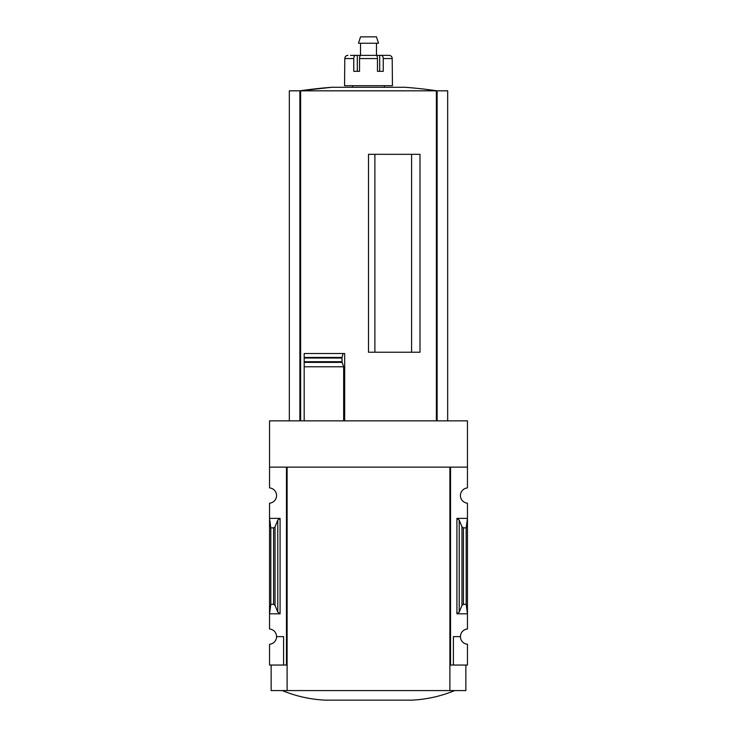 <?xml version="1.0" encoding="UTF-8"?>
<svg xmlns="http://www.w3.org/2000/svg" width="737" height="737" viewBox="0 0 737 737"><rect width="100%" height="100%" fill="white"/><g stroke="black" fill="none" stroke-linecap="round" stroke-linejoin="round"><path stroke-width="1.11" d="M449.892 665.041L450.537 665.041L450.537 467.129L467.451 467.129L467.451 420.845L269.549 420.845L269.549 487.912A7.665 7.665 0 0 1 276.568 495.54A7.665 7.665 0 0 1 269.549 503.178L269.549 628.993A7.665 7.665 0 0 1 276.568 636.63L283.588 636.63L283.588 665.041L287.108 665.041M467.451 467.129L467.451 487.912A7.665 7.665 0 0 0 460.432 495.54A7.665 7.665 0 0 0 467.451 503.178L467.451 628.993A7.665 7.665 0 0 0 460.432 636.63A7.665 7.665 0 0 0 467.451 644.267L467.451 665.041L453.412 665.041L453.412 636.63L460.432 636.63M283.588 665.041L269.549 665.041L269.549 644.267A7.665 7.665 0 0 0 276.568 636.63M411.596 352.222L411.596 154.319M374.884 352.222L374.884 154.319M447.663 420.845L447.663 90.826L289.337 90.826L289.337 420.845M304.178 420.845L304.178 362.392L304.178 366.786L343.663 366.786L342.088 362.392L342.005 357.878L342.005 361.876M342.088 362.392L304.178 362.392L304.178 353.53L304.178 357.436L342.069 357.436L343.083 353.53L344.676 353.53L344.676 420.845M368.5 352.222L419.998 352.222L419.998 154.319L368.5 154.319L368.5 352.222M343.663 420.845L343.663 366.786M280.078 518.369L269.549 518.369L270.82 527.876L273.593 527.876L275.03 526.808L277.785 520.073L280.078 518.369L280.078 613.81L269.549 613.81L270.82 604.294L270.82 527.876M280.078 613.81L277.785 612.097L275.03 605.363L273.593 604.294L270.82 604.294M286.463 665.041L286.463 467.129L269.549 467.129M450.537 665.041L453.412 665.041M459.215 612.097L461.97 605.363L463.407 604.294L466.18 604.294L467.451 613.81L456.922 613.81L459.215 612.097L459.215 520.073L456.922 518.369L467.451 518.369L466.18 527.876L463.407 527.876L461.97 526.808L459.215 520.073M466.18 604.294L466.18 527.876M465.858 665.041L465.858 690.578L271.142 690.578L271.142 665.041M287.108 690.578L287.108 467.129L449.892 467.129L449.892 690.578M282.317 690.578C296.127 696.272 310.489 699.459 325.404 700.15L411.596 700.15C426.511 699.459 440.873 696.272 454.683 690.578M304.178 353.53L343.083 353.53M437.124 420.845L437.124 90.826A478.801 478.801 0 0 0 405.147 87.279L331.853 87.279A478.801 478.801 0 0 0 299.848 90.826L331.853 87.279M299.876 420.845L299.876 90.826M359.536 71.323L359.536 58.555A3.188 1.198 -90 0 1 360.725 55.367L376.275 55.367A3.188 1.198 90 0 1 377.464 58.555L377.464 71.323L379.684 71.323L379.684 55.367L389.044 55.367A3.188 3.16 90 0 1 392.204 58.555L392.443 85.685L344.557 85.685L344.796 58.555A3.188 3.16 -90 0 1 347.956 55.367A3.188 3.16 -90 0 0 344.796 58.555L353.76 58.555L353.76 71.323L359.536 71.323L357.316 71.323L357.316 55.367L352.71 55.367M377.464 71.323L383.24 71.323L383.24 58.555A3.188 1.962 -90 0 0 381.278 55.367M350.508 55.367L355.722 55.367A3.188 1.962 90 0 0 353.76 58.555M361.876 55.367L375.124 55.367M357.316 55.367L361.692 55.367M375.308 55.367L379.684 55.367M386.492 55.367L389.044 55.367M352.544 87.279L352.544 85.685M360.522 55.367L360.522 43.234M358.495 43.234L378.505 43.234L376.478 36.85L360.522 36.85L358.495 43.234M436.378 420.845L436.378 90.826M300.622 420.845L300.622 90.826M273.593 604.294L273.593 527.876M456.922 613.81L456.922 518.369M463.407 604.294L463.407 527.876M461.97 605.363L461.97 526.808M277.785 612.097L277.785 520.073M275.03 605.363L275.03 526.808M304.178 361.729L341.931 361.729M304.178 358.025L341.931 358.025M359.536 58.555L377.464 58.555M383.24 58.555L392.204 58.555M384.456 87.279L384.456 85.685M376.478 55.367L376.478 43.234"/></g></svg>
